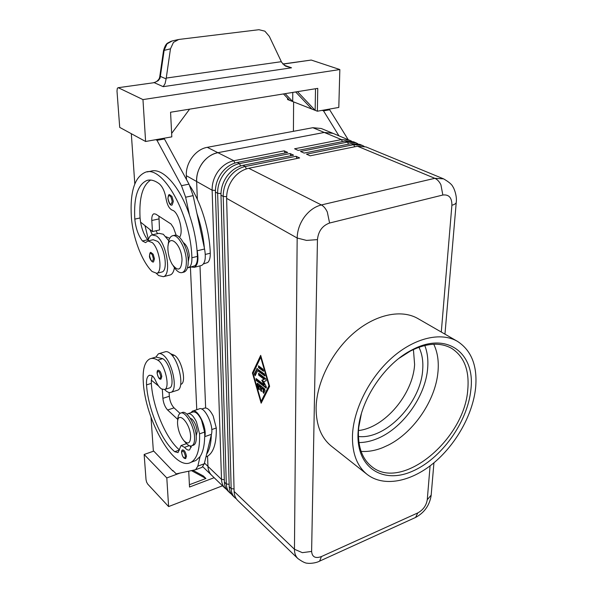 <?xml version="1.0" encoding="UTF-8"?>
<svg xmlns="http://www.w3.org/2000/svg" width="593" height="593" viewBox="0 0 593 593"><rect width="100%" height="100%" fill="white"/><g stroke="black" fill="none" stroke-linecap="round" stroke-linejoin="round"><path stroke-width="0.89" d="M167.901 198.581C168.249 195.497 168.812 194.193 169.576 194.667L171.948 196.424L173.349 201.383L172.118 205.015C170.406 205.793 169.005 203.658 167.901 198.611M148.658 240.773L148.168 240.335C148.939 237.363 150.199 235.562 151.956 234.932L156.248 235.881C166.337 241.766 171.992 274.87 163.371 276.694L158.657 275.567L156.396 273.41M152.601 234.784L158.968 233.323L163.305 234.257L168.775 240.751M174.438 267.68C173.771 271.69 172.4 274.107 170.317 274.93L169.613 275.108M187.418 267.888L189.456 267.124C191.22 265.501 192.028 262.373 191.887 257.755C190.879 214.94 162.764 164.876 145.396 172.259C134.611 176.966 129.926 191.798 131.342 216.764C132.713 237.333 141.757 261.328 152.067 271.483L156.745 273.314C162.86 272.002 159.628 249.016 152.327 242.633L147.887 240.951L145.567 242.619L142.416 240.988C138.213 235.317 135.678 228.023 134.811 219.114C133.625 197.387 137.709 184.482 147.049 180.398C150.755 179.353 154.832 180.494 159.272 183.8C162.601 186.721 164.869 191.702 166.062 198.737C167.196 204.919 169.235 208.721 172.185 210.152C178.456 211.345 184 231.945 179.516 237.326M161.459 272.128L161.993 271.987C168.16 270.667 164.98 247.741 157.649 241.388L153.172 239.72L148.383 240.832M188.485 267.702L194.971 265.738C196.743 264.107 197.565 260.987 197.439 256.376L197.017 250.016C195.92 238.327 193.407 226.696 189.486 215.111C179.79 186.15 162.519 167.33 150.896 171.192L147.168 171.918M166.018 236.755L169.694 238.304M189.879 185.883C201.205 202.613 209.618 230.41 210.27 253.204C210.367 257.785 209.507 260.89 207.691 262.521L203.473 263.915M188.255 261.624L189.3 256.006C188.656 249.571 186.699 245.117 183.422 242.648M157.086 373.071C157.093 371.107 157.471 370.165 158.205 370.254C159.947 370.484 161.148 372.582 161.8 376.562L160.94 379.068M226.622 198.351L297.167 238.015L294.454 549.259C294.454 553.21 295.588 556.301 297.842 558.532L237.719 500.462C235.451 498.224 234.242 495.222 234.116 491.449L226.622 198.351C226.548 191.413 228.631 184.972 232.879 179.027C237.282 173.223 242.581 169.642 248.763 168.279L299.65 157.946L296.026 156.285L245.265 166.507C239.098 167.863 233.82 171.429 229.439 177.203C225.207 183.118 223.138 189.53 223.227 196.439L231.166 488.625C231.307 492.39 232.508 495.392 234.776 497.623L232.834 495.748C230.566 493.509 229.358 490.515 229.217 486.757L220.981 195.179C220.885 188.285 222.946 181.888 227.163 175.995C231.537 170.235 236.8 166.685 242.952 165.343L293.631 155.181L290.059 153.543L239.513 163.601C233.375 164.936 228.127 168.464 223.769 174.194C219.573 180.064 217.527 186.432 217.638 193.296L226.304 483.97C226.452 487.72 227.66 490.707 229.936 492.946L228.008 491.093C225.74 488.854 224.532 485.867 224.384 482.124L215.422 192.058C215.311 185.209 217.349 178.856 221.53 173C225.874 167.293 231.107 163.779 237.237 162.452L287.701 152.453L284.188 150.837L233.85 160.74C227.734 162.052 222.516 165.551 218.194 171.236C214.029 177.055 212.012 183.378 212.131 190.205L221.508 479.374C221.671 483.11 222.879 486.09 225.147 488.328L226.711 489.573M351.708 141.201L332.703 133.225L324.275 132.454L217.898 152.683C211.864 153.943 206.735 157.345 202.502 162.905C198.425 168.597 196.476 174.794 196.639 181.495C195.846 168.538 206.134 154.61 217.898 152.683L324.275 132.447L333.014 133.351M204.474 463.051L207.958 466.387C208.143 470.079 209.366 473.044 211.634 475.275C209.366 473.044 208.136 470.079 207.958 466.387L207.55 456.195L207.958 466.387L221.508 479.374L224.302 479.7M229.936 492.946L231.515 494.206M234.776 497.623L236.385 498.898M349.937 140.311L341.442 139.577L294.588 148.791L298.123 150.392L345.082 141.09L353.591 141.816L356.045 142.831L347.528 142.098L300.503 151.46L304.098 153.083L351.226 143.632L359.751 144.351L362.241 145.381L353.702 144.662L306.507 154.173L310.154 155.818L357.453 146.219L366 146.931L443.579 178.856L434.817 178.315L321.376 204.948C314.876 206.594 309.22 210.611 304.402 216.994C299.747 223.531 297.338 230.536 297.167 238.015L306.544 240.41L317.455 239.624C318.345 231.174 322.392 225.644 329.589 223.027L327.314 212.035C325.676 208.543 323.704 206.186 321.376 204.948L248.763 168.279M183.949 440.747L185.691 442.741C188.122 445.528 190.242 446.514 192.043 445.699C193.867 444.631 194.704 441.881 194.556 437.426C194.304 425.922 184.979 410.2 180.339 413.21C178.604 414.173 177.737 416.642 177.737 420.63M190.612 436.359C190.205 422.446 176.996 409.518 177.552 423.269L177.581 424.136C178.189 430.503 180.25 435.966 183.756 440.525C188.137 444.809 190.42 443.423 190.612 436.359M193.051 445.336L193.726 445.098C195.557 444.031 196.402 441.281 196.261 436.833C196.016 425.329 186.684 409.63 182.029 412.646L180.984 412.995M168.167 245.317C168.412 240.032 169.783 236.874 172.267 235.844C177.596 233.42 186.009 248.059 186.343 260.579C186.521 267.221 185.186 271.201 182.355 272.513C179.627 273.299 176.781 271.357 173.801 266.694L173.26 265.901M167.952 250.001L167.908 248.504C167.508 232.434 181.532 243.152 182.029 259.712C181.414 270.252 178.174 271.846 172.318 264.515C169.806 260.223 168.345 255.383 167.952 250.001M172.267 235.844L174.134 235.414C179.471 232.99 187.899 247.607 188.218 260.112C188.389 266.746 187.047 270.727 184.208 272.039L182.355 272.513M196.201 435.914L197.18 431.637C196.668 426.441 194.964 422.298 192.08 419.184L190.197 418.147M205.964 456.914L207.239 456.365C213.539 452.778 216.556 443.312 216.282 427.983L213.191 416.019C210.07 409.948 207.12 407.332 204.326 408.177L201.702 409.059M180.976 384.308L180.976 384.308C186.98 382.522 181.488 358.772 174.209 355.2L170.465 353.687M187.017 414.255L187.684 413.773C190.405 412.958 193.318 415.619 196.424 421.764L199.567 433.839C199.989 449.264 197.143 458.745 191.028 462.281C174.698 472.08 145.211 420.474 143.276 381.892C142.513 369.306 144.677 361.641 149.792 358.898C152.082 357.927 154.729 358.35 157.731 360.151C164.876 363.82 170.48 387.778 164.646 389.505L161.526 388.971C159.361 387.474 157.367 384.672 155.529 380.565C154.247 377.748 152.912 376.029 151.511 375.406L149.184 375.369C147.108 376.481 146.226 379.661 146.53 384.887C147.991 408.829 161.289 440.658 174.735 451.71L178.019 452.622L181.043 445.536L184.556 447.337C186.491 449.664 188.166 450.51 189.59 449.879L191.428 445.921M188.233 413.588L192.71 412.083C195.453 411.26 198.381 413.907 201.487 420.029L204.615 432.067L204.778 436.656C207.335 427.85 197.521 407.799 192.399 411.186L190.916 412.691M164.609 389.519L165.64 390.542C167.693 392.381 169.509 392.959 171.088 392.284C178.137 390.194 172.467 362.212 163.505 355.355C161.57 353.739 159.88 353.228 158.413 353.821L155.892 357.053L162.704 358.654C169.894 362.293 175.461 386.191 169.576 387.933L169.042 388.111M176.907 390.416L177.611 390.187C184.742 388.067 179.138 360.181 170.117 353.376C168.175 351.775 166.463 351.271 164.98 351.871L159.072 353.621M181.591 452.415C181.562 450.813 181.903 449.968 182.614 449.872C184.467 450.102 185.75 452.274 186.454 456.395L185.572 458.611M154.469 258.822L153.513 261.95C151.956 262.907 149.013 257.614 149.51 255.887C149.747 253.233 150.207 252.084 150.904 252.433L153.164 254.219L154.469 258.822M118.496 87.816L142.965 99.587L145.604 141.482L119.712 127.384L116.999 91.055L117.31 88.409L117.992 87.734L154.232 82.664L163.186 86.667L291.519 67.802L285.559 66.142L281.675 62.384L269.311 36.358L264.871 31.162L258.926 29.709L178.745 39.464L173.452 42.385L170.473 48.826L166.129 78.891L160.355 76.393L164.15 50.197L167.026 43.83L172.155 40.954L177.93 39.642M163.186 86.667L165.062 83.672L166.129 78.891M159.317 78.461L159.969 78.365L160.355 76.393L159.754 76.675L163.542 50.531L170.473 48.826M358.491 430.548C384.775 427.709 413.091 394.063 414.603 364.45L413.425 349.522M418.932 347.246C422.068 353.613 423.32 361.048 422.705 369.543C421.052 402.677 385.961 439.791 358.417 436.5M398.941 358.372L410.519 350.96C426.686 342.924 440.429 342.087 451.755 348.439C464.119 356.541 469.463 370.24 467.788 389.527C464.645 439.383 401.817 491.894 371.67 466.55C362.456 459.167 358.046 447.5 358.439 431.534L358.75 427.308L361.352 413.81M358.009 433.298L358.335 428.932C360.922 399.096 385.109 363.42 411.868 349.974C447.137 330.842 475.653 353.472 470.857 389.838C467.58 422.327 441.133 459.108 412.046 471.405C382.989 484.162 356.504 467.951 358.009 433.298M433.757 344.229C437.449 351.916 438.879 360.87 438.049 371.092L437.96 372.048C435.477 400.297 413.825 432.238 388.497 445.002L382.715 447.648C375.213 450.636 368.008 451.888 361.1 451.384M475.601 388.007C472.717 414.937 455.624 445.091 432.986 463.585C410.378 482.02 383.53 487.224 367.134 474.415C356.971 466.165 352.086 453.171 352.464 435.432C353.443 409.355 369.535 377.511 392.129 357.616C414.737 337.699 440.992 331.776 457.388 341.316C471.539 350.485 477.61 366.044 475.601 388.007M367.134 474.415L331.398 446.158C321.184 437.871 316.084 425.107 316.106 407.865C316.543 382.529 331.769 351.968 353.665 333.125C375.569 314.246 401.424 308.99 417.909 318.574L457.388 341.316M144.143 454.475L166.803 477.928L168.605 506.57L147.783 484.177L146.634 482.191L146.034 479.744L144.143 454.475L153.757 451.103M282.928 64.126L311.229 60.049L282.817 64.007M159.347 78.387L159.754 76.675M283.454 93.931L289.621 100.328L287.561 99.528L287.568 98.201M311.229 60.049L339.841 69.544L338.803 107.429L317.359 111.21L292.72 101.551L285.137 93.657M168.605 506.57L222.523 485.793M205.638 407.947L199.989 265.872L205.638 407.947M197.343 199.359L196.639 181.495L197.35 199.367M211.834 475.467L225.147 488.328M196.765 409.719L190.42 267.213M186.513 179.575L186.343 175.706C185.498 162.905 195.638 149.191 207.298 147.331L312.837 127.703L321.228 128.496L332.703 133.217M358.987 430.474L358.513 430.125M142.965 99.587L339.841 69.544M295.655 91.952L311.874 109.06M289.621 100.328L292.72 101.551L292.779 92.419M315.513 88.735L315.15 110.35L297.486 91.656M145.604 141.482L171.814 136.864L170.569 112.24L317.759 88.372L317.359 111.21M171.644 133.418L189.604 109.149M155.818 139.681L156.982 140.304L181.488 185.676L185.631 197.217L189.486 215.111M134.796 183.874L131.312 133.699M293.424 131.32L293.609 101.9M322.207 110.357L323.526 110.869L338.899 135.775M193.036 470.36L203.362 475.979L205.919 478.484L189.404 484.726M214.147 477.706L189.523 487.031L188.722 471.265M191.539 470.679L205.919 478.484M166.803 477.928L179.894 473.103M151.007 417.25L153.335 450.673L172.867 471.035L173.26 470.894M172.867 471.035L172.837 470.457L176.203 473.874L195.616 469.715L197.825 466.142L200.078 456.573L195.92 460.494L193.659 461.317M158.605 386.028L151.304 380.157L151.334 383.389C152.735 407.28 166.025 439.02 179.546 449.998L179.568 450.02M181.376 445.417L186.536 443.66M189.604 445.78L191.198 447.344M177.759 419.429L167.626 409.993C165.01 407.124 163.438 403.24 162.89 398.333L162.334 389.416M201.346 467.588L202.057 467.328L204.303 463.756L211.442 434.298C214.066 425.507 204.237 405.545 199.055 408.948L192.984 410.986M180.042 413.388L174.046 407.873C171.421 405.026 169.843 401.15 169.316 396.257L169.094 392.499M151.949 376.57L152.809 376.303M204.667 437.108C204.444 445.788 202.917 452.281 200.078 456.573M151.156 358.491L155.892 357.053M152.253 375.821L151.304 380.157M211.338 434.751C211.071 443.416 209.499 449.894 206.623 454.194M252.418 372.975L260.683 355.355L269.615 386.325L261.15 403.188L252.418 372.975L253.241 373.116M364.065 146.293L362.241 145.381M357.838 143.728L356.045 142.831M296.026 156.285L297.026 158.479M290.059 153.543L291.037 155.7M284.188 150.837L285.144 152.964M257.444 383.211L264.56 388.793L265.071 390.557L263.633 393.307L262.766 391.469L263.574 389.838L261.572 388.259L261.394 391.536L260.46 390.09L260.431 387.362L258.444 385.798L259.289 388.719L259.163 389.771L258.318 388.845L256.969 384.19L257.444 383.211M257.607 383.337L259.371 389.297M258.444 385.798L259.156 385.561L261.142 387.125L261.595 391.061M260.431 387.362L261.142 387.125M261.572 388.259L262.284 388.022L264.293 389.601L263.485 391.224L263.9 392.9M263.574 389.838L264.293 389.601M258.548 367.667L258.526 365.807L263.092 369.283L263.462 371.225L258.548 367.667L259.267 367.43L263.677 370.795M258.689 365.933L259.267 367.43M261.135 401.387L268.94 385.798L260.698 357.238L253.07 373.479L261.135 401.387L261.847 401.142L269.489 385.887M260.698 357.238L261.179 357.09M268.94 385.798L269.415 385.635M260.92 356.171L253.137 372.745M261.387 401.305L261.646 402.202M256.784 368.616L264.441 374.013L264.812 375.955L257.621 370.632L255.109 375.784L254.264 373.953L257.199 368.483M257.392 368.616L254.975 373.723L255.375 375.369M257.621 370.632L258.34 370.395L265.027 375.525M258.63 375.058L258.607 373.212L265.812 378.764L266.183 380.699L263.707 381.736L266.213 386.614L266.235 388.081L256.117 380.365L256.094 378.542L264.122 384.805L261.78 380.239L264.078 379.268L258.63 375.058L259.341 374.82L264.797 379.031L262.499 380.002L264.841 384.56L264.122 384.805M258.77 373.338L259.341 374.82M264.078 379.268L264.797 379.031M261.78 380.239L262.499 380.002M256.258 378.668L256.828 380.128L266.45 387.644M156.055 230.751L157.53 233.657M174.994 268.459L174.209 268.911M204.392 248.215C203.332 236.57 200.849 224.984 196.943 213.45L204.563 248.993C206.134 257.94 205.134 263.433 201.561 265.471L194.282 267.317L191.235 267.013M152.357 234.828L149.896 229.513M144.974 225.622L148.406 239.498M148.168 240.335L147.664 239.772C144.262 235.369 141.897 229.491 140.571 222.145L140.074 217.965C138.977 198.047 142.505 185.409 150.659 180.057M197.017 250.016L197.187 250.795C198.781 259.778 197.81 265.286 194.282 267.317M176.217 235.347L173.445 227.682L171.036 224.013L155.826 214.162L153.928 213.776C152.342 214.466 151.63 216.704 151.793 220.492L152.483 231.566L140.571 222.145M156.982 140.304L164.454 138.984L188.997 184.141L193.125 195.631L196.943 213.45M163.283 138.369L164.454 138.984M152.483 231.566L159.517 229.965L158.931 216.178M328.337 109.275L329.664 109.787L348.135 139.577M329.664 109.787L323.526 110.869M358.95 442.571C364.502 442.556 370.217 441.392 376.095 439.087C402.143 429.243 425.826 396.42 427.694 367.749C428.324 359.491 427.353 352.072 424.773 345.497M167.997 198.722C169.672 204.948 171.073 205.808 172.192 201.294L171.021 197.128C169.19 194.763 168.182 195.297 167.997 198.722M210.27 253.204L205.297 254.434M160.792 376.459L160.125 378.549C158.672 378.23 157.686 376.459 157.167 373.234C158.094 369.973 159.302 371.048 160.792 376.459M186.343 175.706L212.131 190.205L215.422 190.442M207.298 147.331L233.85 160.74L234.872 163.068M215.422 192.058L217.638 193.296L220.981 193.548M229.143 484.303L226.304 483.97L224.384 482.124M237.237 162.452L239.513 163.601L240.558 165.966M220.981 195.179L223.227 196.439L226.63 196.691M234.05 488.966L231.166 488.625L229.217 486.757M242.952 165.343L245.265 166.507L246.332 168.916M430.095 465.853L427.264 499.736C426.278 505.584 423.113 509.98 417.769 512.93L321.413 556.568C315.394 558.732 312.126 557.02 311.614 551.431L302.371 552.661L294.454 549.259L234.116 491.449M431.207 495.081L427.264 499.736M329.589 223.027L442.845 195.023C448.938 194.296 451.955 197.706 451.896 205.245C454.408 204.578 455.854 203.681 456.232 202.539L456.284 201.916M318.945 561.43L319.634 561.119L321.413 556.568M414.826 517.785L415.597 517.437L417.769 512.93M442.845 195.023L440.903 184.764C439.302 181.54 437.278 179.39 434.817 178.315L357.453 146.219M174.209 355.2L172.378 355.748M204.615 432.067L199.567 433.839M185.439 456.276L184.697 458.144C183.185 457.596 182.177 455.758 181.688 452.615C182.711 449.687 183.963 450.902 185.439 456.276M149.599 255.998C151.171 261.78 152.438 262.692 153.402 258.733L152.305 254.871C150.629 252.551 149.725 252.929 149.599 255.998M291.519 67.802L284.136 65.215M281.334 61.687L166.225 78.083M118.081 87.727L154.232 82.664L158.242 80.663L159.969 78.365M451.896 205.245L441.288 332.043M311.614 551.431L317.455 239.624M312.837 127.703L341.442 139.577L342.391 141.616M167.626 409.993L174.046 407.873M162.89 398.333L169.316 396.257M197.825 466.142L204.303 463.756M204.778 436.656L211.442 434.298M162.704 358.654L157.731 360.151M151.334 383.389L146.53 384.887M179.546 449.998L174.735 451.71M189.286 445.654L184.556 447.337M216.282 427.983L211.753 429.569M354.696 146.782L353.702 144.662L351.226 143.632M345.082 141.09L347.528 142.098L348.499 144.181M256.969 384.19L257.681 383.953M258.318 388.845L259.03 388.608M260.46 390.09L261.172 389.853M262.766 391.469L263.485 391.224M263.107 371.151L263.64 370.973M254.264 373.953L254.975 373.723M264.456 375.873L264.989 375.695M256.117 380.365L256.828 380.128M265.879 388L266.42 387.822M197.439 256.376L191.887 257.755M140.074 217.965L134.811 219.114M147.664 239.772L142.416 240.988M197.187 250.795L204.563 248.993M185.631 197.217L193.125 195.631M181.488 185.676L188.997 184.141M151.793 220.492L158.872 218.928M163.371 276.694L170.317 274.93M156.745 273.314L161.993 271.987M157.086 373.101C158.264 377.949 159.599 379.92 161.088 379.016M181.599 452.452C182.392 456.743 183.8 458.774 185.817 458.537M358.75 427.308L358.335 428.932M410.519 350.96L411.868 349.974M153.787 82.583C155.981 82.242 157.827 80.863 159.317 78.439M163.564 50.449C164.728 46.41 166.084 43.949 167.619 43.074L171.303 41.154M202.813 466.758L211.627 475.275M195.616 469.715L202.057 467.328M171.088 392.284L177.611 390.187M169.576 387.933L164.646 389.505M149.747 375.191L149.184 375.369M195.92 460.494L191.028 462.281M207.239 456.365L205.986 456.825M433.943 462.799L431.126 495.666C429.51 505.444 424.336 512.693 415.597 517.437L319.634 561.119C315.061 563.58 308.019 563.528 307.708 563.217C305.729 563.417 302.445 561.853 297.842 558.532M444.958 334.156L456.232 202.539C457.329 195.497 453.304 186.684 452.889 186.825C452.066 184.623 448.96 181.969 443.579 178.856M193.726 445.098L192.043 445.699M147.049 180.398L148.628 180.079"/></g></svg>
